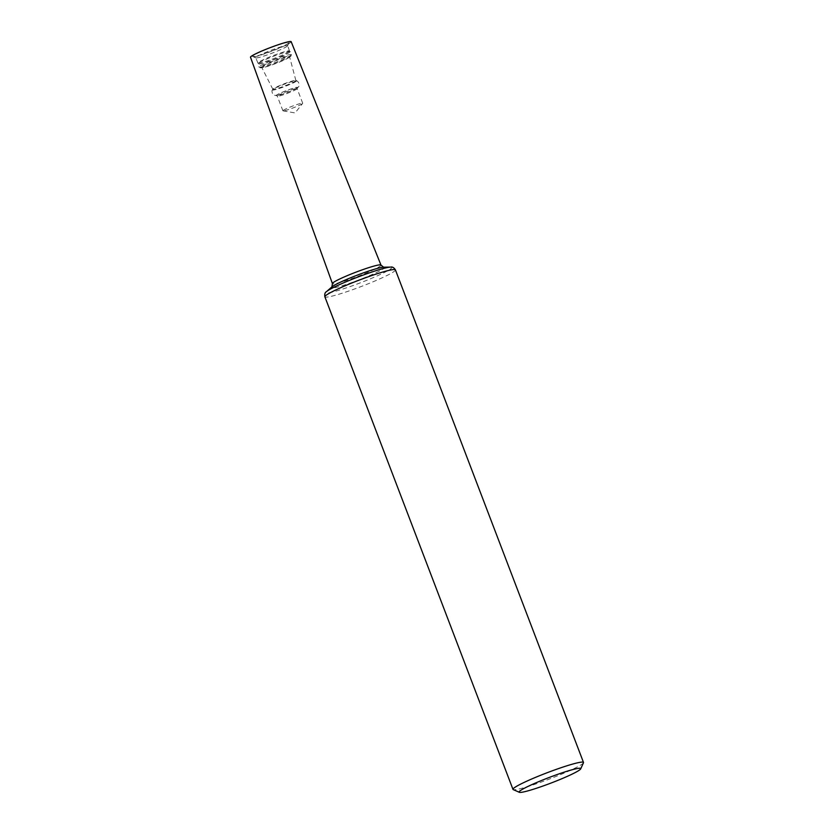 <?xml version="1.0" encoding="UTF-8"?>
<svg xmlns="http://www.w3.org/2000/svg" width="834" height="834" viewBox="0 0 834 834"><rect width="100%" height="100%" fill="white"/><g stroke="black" fill="none" stroke-linecap="round" stroke-linejoin="round"><path stroke-width="0.63" stroke-dasharray="4.17 3.13" d="M583.466 762.776A37.749 3.357 -20.9 0 1 582.81 763.548A37.749 3.357 -20.9 0 1 546.854 780.019A37.749 3.357 -20.9 0 1 513.212 789.6M291.17 41.7A21.767 1.939 -20.9 0 1 290.764 42.336A21.767 1.939 -20.9 0 1 269.111 52.177A21.767 1.939 -20.9 0 1 250.502 57.233M288.658 43.097A19.453 1.731 -20.9 0 1 270.122 51.583A19.453 1.731 -20.9 0 1 252.785 56.524A19.453 1.731 -20.9 0 1 270.216 47.851A19.453 1.731 -20.9 0 1 288.991 42.701A19.453 1.731 -20.9 0 1 288.658 43.097M283.112 110.484A10.581 0.938 -20.9 0 1 293.641 105.699A10.581 0.938 -20.9 0 1 302.7 103.239A10.581 0.938 -20.9 0 1 302.638 103.416A10.581 0.938 -20.9 0 1 302.502 103.552A10.581 0.938 -20.9 0 1 292.713 108.055A10.581 0.938 -20.9 0 1 283.08 110.88A10.581 0.938 -20.9 0 1 282.924 110.797A10.581 0.938 -20.9 0 1 283.112 110.484M295.643 80.846A12.322 1.095 -20.9 0 1 283.445 86.392A12.322 1.095 -20.9 0 1 272.854 89.29A12.322 1.095 -20.9 0 1 272.874 89.144A12.322 1.095 -20.9 0 1 283.967 83.859A12.322 1.095 -20.9 0 1 295.768 80.398A12.322 1.095 -20.9 0 1 295.872 80.491A12.322 1.095 -20.9 0 1 295.643 80.846M289.315 57.275A14.887 1.324 -20.9 0 1 288.95 57.556A14.887 1.324 -20.9 0 1 276.148 63.384A14.887 1.324 -20.9 0 1 262.72 67.575A14.887 1.324 -20.9 0 1 261.772 67.471A14.887 1.324 -20.9 0 1 275.21 60.913A14.887 1.324 -20.9 0 1 289.596 56.848A14.887 1.324 -20.9 0 1 289.315 57.275M289.169 51.468A16.878 1.501 -20.9 0 1 272.416 59.078A16.878 1.501 -20.9 0 1 257.946 63.019A16.878 1.501 -20.9 0 1 258.05 62.727A16.878 1.501 -20.9 0 1 273.177 55.586A16.878 1.501 -20.9 0 1 289.21 50.822A16.878 1.501 -20.9 0 1 289.481 50.978A16.878 1.501 -20.9 0 1 289.169 51.468M287.323 46.089A17.076 1.522 -20.9 0 1 271.05 53.543A17.076 1.522 -20.9 0 1 255.84 57.88A17.076 1.522 -20.9 0 1 255.725 57.775A17.076 1.522 -20.9 0 1 271.133 50.259A17.076 1.522 -20.9 0 1 287.636 45.589A17.076 1.522 -20.9 0 1 287.615 45.734A17.076 1.522 -20.9 0 1 287.323 46.089M395.41 269.872A37.749 3.357 -20.9 0 1 394.711 270.977A37.749 3.357 -20.9 0 1 357.181 288.032A37.749 3.357 -20.9 0 1 324.874 296.8M390.666 267.099A35.299 3.138 -20.9 0 1 391.198 268.465A35.299 3.138 -20.9 0 1 352.25 285.822A35.299 3.138 -20.9 0 1 326.563 291.577M383.588 267.182L383.557 267.182A28.439 2.523 -20.9 0 1 383.994 268.287A28.439 2.523 -20.9 0 1 352.605 282.267A28.439 2.523 -20.9 0 1 331.911 286.906L331.901 286.917M380.982 265.076A25.979 2.314 -20.9 0 1 380.502 265.837A25.979 2.314 -20.9 0 1 354.659 277.586A25.979 2.314 -20.9 0 1 332.432 283.612M296.925 88.936A10.581 0.938 -20.9 0 1 286.406 93.721A10.581 0.938 -20.9 0 1 277.347 96.181A10.581 0.938 -20.9 0 1 286.896 91.531A10.581 0.938 -20.9 0 1 297.123 88.633A10.581 0.938 -20.9 0 1 296.925 88.936M297.248 87.851A11.29 1.001 -20.9 0 1 296.967 88.07A11.29 1.001 -20.9 0 1 287.261 92.491A11.29 1.001 -20.9 0 1 277.076 95.66A11.29 1.001 -20.9 0 1 285.999 90.823A11.29 1.001 -20.9 0 1 297.248 87.851M297.404 87.737A11.488 1.022 -20.9 0 1 297.123 87.956A11.488 1.022 -20.9 0 1 287.25 92.459A11.488 1.022 -20.9 0 1 276.888 95.681A11.488 1.022 -20.9 0 1 285.968 90.76A11.488 1.022 -20.9 0 1 297.404 87.737M296.404 81.127A12.948 1.147 -20.9 0 1 282.893 87.216A12.948 1.147 -20.9 0 1 272.478 89.853A12.948 1.147 -20.9 0 1 284.133 84.297A12.948 1.147 -20.9 0 1 296.529 80.658A12.948 1.147 -20.9 0 1 296.404 81.127M290.753 56.253A16.649 1.48 -20.9 0 1 290.357 56.566A16.649 1.48 -20.9 0 1 276.033 63.092A16.649 1.48 -20.9 0 1 261.021 67.773A16.649 1.48 -20.9 0 1 274.178 60.642A16.649 1.48 -20.9 0 1 290.753 56.253M291.076 55.169A17.358 1.543 -20.9 0 1 273.823 63.019A17.358 1.543 -20.9 0 1 258.967 67.043A17.358 1.543 -20.9 0 1 274.636 59.412A17.358 1.543 -20.9 0 1 291.4 54.669A17.358 1.543 -20.9 0 1 291.076 55.169M289.898 52.073A17.358 1.543 -20.9 0 1 272.645 59.923A17.358 1.543 -20.9 0 1 257.789 63.947A17.358 1.543 -20.9 0 1 273.448 56.316A17.358 1.543 -20.9 0 1 290.211 51.572A17.358 1.543 -20.9 0 1 289.898 52.073M283.08 110.88L295.069 112.934L302.638 103.416M302.7 103.239L297.123 88.633L297.707 87.507C299.979 86.663 299.614 82.128 296.529 80.658L295.768 80.398M282.924 110.797L277.076 95.66L273.906 95.17C272.874 95.774 271.154 90.458 272.478 89.853L272.874 89.144M295.872 80.491L289.596 56.848M272.854 89.29L261.772 67.471M288.95 57.556L290.837 56.201L291.4 54.669L289.21 50.822M262.72 67.575L258.967 67.043L258.05 62.727M289.481 50.978L287.636 45.589M257.946 63.019L255.725 57.775M287.615 45.734L288.991 42.701M255.84 57.88L252.785 56.524"/><path stroke-width="1.25" d="M519.321 792.3L513.212 789.6A37.749 3.357 -20.9 0 1 512.973 789.371A37.749 3.357 -20.9 0 1 547.041 772.774A37.749 3.357 -20.9 0 1 583.498 762.443A37.749 3.357 -20.9 0 1 583.466 762.776L580.714 768.854A32.995 2.929 -20.9 0 1 580.141 769.532A32.995 2.929 -20.9 0 1 548.72 783.929A32.995 2.929 -20.9 0 1 519.321 792.3A32.995 2.929 -20.9 0 1 548.876 777.59A32.995 2.929 -20.9 0 1 580.714 768.854M332.432 283.612L250.502 57.233A21.767 1.939 -20.9 0 1 270.143 47.663A21.767 1.939 -20.9 0 1 291.17 41.7L380.982 265.076A25.979 2.314 -20.9 0 0 355.889 272.186A25.979 2.314 -20.9 0 0 332.432 283.612L331.89 286.927M324.874 296.8A37.749 3.357 -20.9 0 1 358.943 280.203A37.749 3.357 -20.9 0 1 395.41 269.872C393.929 267.578 392.345 266.651 390.666 267.099A35.299 3.138 -20.9 0 0 357.755 277.096A35.299 3.138 -20.9 0 0 326.563 291.577C325.01 292.369 324.447 294.11 324.874 296.8L512.973 789.371M326.563 291.577L331.911 286.906A28.439 2.523 -20.9 0 1 357.046 275.241A28.439 2.523 -20.9 0 1 383.557 267.182L390.666 267.099M583.498 762.443L395.41 269.872M383.588 267.182L380.982 265.076"/></g></svg>
